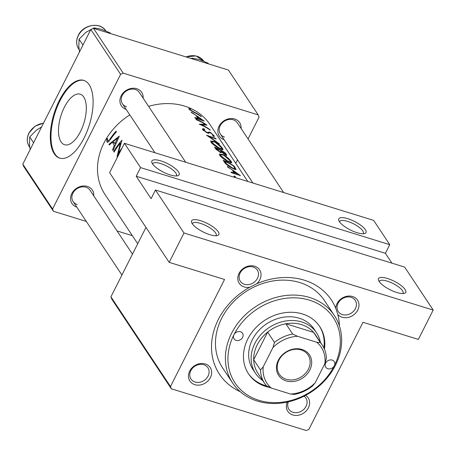 <?xml version="1.0" encoding="UTF-8"?>
<svg xmlns="http://www.w3.org/2000/svg" width="456" height="456" viewBox="0 0 456 456"><rect width="100%" height="100%" fill="white"/><g stroke="black" fill="none" stroke-linecap="round" stroke-linejoin="round"><path stroke-width="0.68" d="M347.757 218.68A15.259 4.737 -153.2 0 1 362.833 226.906A15.259 4.737 -153.2 0 1 364.589 233.575A15.259 4.737 -153.2 0 1 357.065 232.697A15.259 4.737 -153.2 0 1 338.837 220.567A15.259 4.737 -153.2 0 1 347.757 218.68M363.05 233.763A13.224 4.104 26.8 0 0 363.346 233.381A13.224 4.104 26.8 0 0 347.506 221.342A13.224 4.104 26.8 0 0 339.731 221.451A13.224 4.104 26.8 0 0 339.6 221.918M387.469 278.479A15.259 4.737 -153.2 0 1 402.545 286.699A15.259 4.737 -153.2 0 1 404.301 293.368A15.259 4.737 -153.2 0 1 396.777 292.495A15.259 4.737 -153.2 0 1 378.548 280.36A15.259 4.737 -153.2 0 1 387.469 278.479M402.762 293.561A13.224 4.104 26.8 0 0 403.058 293.174A13.224 4.104 26.8 0 0 387.218 281.141A13.224 4.104 26.8 0 0 379.443 281.249A13.224 4.104 26.8 0 0 379.306 281.711M160.854 160.882A15.259 4.737 -153.2 0 1 175.936 169.102A15.259 4.737 -153.2 0 1 177.686 175.771A15.259 4.737 -153.2 0 1 170.162 174.899A15.259 4.737 -153.2 0 1 151.939 162.763A15.259 4.737 -153.2 0 1 160.854 160.882M176.147 175.965A13.224 4.104 26.8 0 0 176.444 175.577A13.224 4.104 26.8 0 0 160.603 163.544A13.224 4.104 26.8 0 0 152.834 163.653A13.224 4.104 26.8 0 0 152.697 164.114M200.566 220.675A15.259 4.737 -153.2 0 1 215.642 228.901A15.259 4.737 -153.2 0 1 217.398 235.57A15.259 4.737 -153.2 0 1 209.874 234.692A15.259 4.737 -153.2 0 1 191.645 222.562A15.259 4.737 -153.2 0 1 200.566 220.675M215.859 235.758A13.224 4.104 26.8 0 0 216.155 235.376A13.224 4.104 26.8 0 0 200.315 223.337A13.224 4.104 26.8 0 0 192.54 223.446A13.224 4.104 26.8 0 0 192.409 223.913M254.653 266.23A12.209 10.186 -33.6 0 1 256.717 283.792L249.791 287.223A12.209 10.186 -33.6 0 1 244.188 286.949A12.209 10.186 -33.6 0 1 239.035 273.378A12.209 10.186 -33.6 0 1 254.653 266.23M244.439 284.287A10.175 8.487 146.4 0 0 255.782 280.753A10.175 8.487 146.4 0 0 257.275 270.026A10.175 8.487 146.4 0 0 253.16 267.022A10.175 8.487 146.4 0 0 241.817 270.556A10.175 8.487 146.4 0 0 240.323 281.284A10.175 8.487 146.4 0 0 244.439 284.287M352.602 296.52A12.209 10.186 -33.6 0 1 357.755 310.091A12.209 10.186 -33.6 0 1 342.137 317.239A12.209 10.186 -33.6 0 1 337.81 314.446L335.753 308.233A12.209 10.186 -33.6 0 1 352.602 296.52M342.388 314.583A10.175 8.487 146.4 0 0 353.736 311.049A10.175 8.487 146.4 0 0 355.224 300.322A10.175 8.487 146.4 0 0 351.109 297.312A10.175 8.487 146.4 0 0 339.766 300.846A10.175 8.487 146.4 0 0 338.272 311.573A10.175 8.487 146.4 0 0 342.388 314.583M305.617 395.346A12.209 10.186 -33.6 0 1 307.663 409.072A12.209 10.186 -33.6 0 1 292.769 414.966A12.209 10.186 -33.6 0 1 287.303 402.078M288.352 401.844A10.175 8.487 146.4 0 0 288.91 409.3A10.175 8.487 146.4 0 0 293.026 412.309A10.175 8.487 146.4 0 0 304.369 408.775A10.175 8.487 146.4 0 0 305.862 398.042A10.175 8.487 146.4 0 0 304.038 396.167M205.285 363.956A12.209 10.186 -33.6 0 1 210.438 377.528A12.209 10.186 -33.6 0 1 194.82 384.676A12.209 10.186 -33.6 0 1 189.673 371.104A12.209 10.186 -33.6 0 1 205.285 363.956M195.071 382.014A10.175 8.487 146.4 0 0 206.42 378.48A10.175 8.487 146.4 0 0 207.907 367.753A10.175 8.487 146.4 0 0 203.792 364.749A10.175 8.487 146.4 0 0 192.449 368.283A10.175 8.487 146.4 0 0 190.956 379.01A10.175 8.487 146.4 0 0 195.071 382.014M76.802 207.115A12.209 10.186 -33.6 0 1 71.814 193.521A12.209 10.186 -33.6 0 1 87.398 186.436A12.209 10.186 -33.6 0 1 93.754 195.858M132.468 254.152L90.02 190.232A10.175 8.487 146.4 0 0 85.905 187.228A10.175 8.487 146.4 0 0 74.556 190.762A10.175 8.487 146.4 0 0 73.068 201.489A10.175 8.487 146.4 0 0 77.184 204.493M126.169 109.389A12.209 10.186 -33.6 0 1 121.176 95.794A12.209 10.186 -33.6 0 1 136.76 88.709A12.209 10.186 -33.6 0 1 143.121 98.131M185.7 162.256L139.382 92.505A10.175 8.487 146.4 0 0 135.267 89.501A10.175 8.487 146.4 0 0 123.924 93.035A10.175 8.487 146.4 0 0 122.43 103.763A10.175 8.487 146.4 0 0 126.546 106.767M224.118 139.678A12.209 10.186 -33.6 0 1 219.125 126.084A12.209 10.186 -33.6 0 1 234.709 118.999A12.209 10.186 -33.6 0 1 241.07 128.421M283.655 192.546L237.331 122.801A10.175 8.487 146.4 0 0 233.221 119.791A10.175 8.487 146.4 0 0 221.872 123.325A10.175 8.487 146.4 0 0 220.385 134.058A10.175 8.487 146.4 0 0 224.494 137.062M256.717 283.792A67.152 56.031 -33.6 0 1 304.237 280.166A67.152 56.031 -33.6 0 1 335.753 308.233M337.81 314.446A67.152 56.031 -33.6 0 1 339.389 325.869M334.373 315.518L324.45 300.572A61.047 50.935 146.4 0 0 299.757 282.543A61.047 50.935 146.4 0 0 231.688 303.742A61.047 50.935 146.4 0 0 222.745 368.112L232.668 383.063A61.047 50.935 -33.6 0 1 231.602 333.233A61.047 50.935 -33.6 0 1 282.384 295.995A61.047 50.935 -33.6 0 1 334.373 315.518A61.047 50.935 -33.6 0 1 335.439 365.347A61.047 50.935 -33.6 0 1 284.658 402.585A61.047 50.935 -33.6 0 1 232.668 383.063M83.739 97.014A26.454 12.05 -72.8 0 0 80.216 94.187A26.454 12.05 -72.8 0 0 62.449 111.481A26.454 12.05 -72.8 0 0 61.058 141.907A26.454 12.05 -72.8 0 0 64.581 144.734A26.454 12.05 -72.8 0 0 82.348 127.441A26.454 12.05 -72.8 0 0 83.739 97.014M89.148 84.713A40.698 18.536 -72.8 0 0 83.733 80.37A40.698 18.536 -72.8 0 0 56.401 106.972A40.698 18.536 -72.8 0 0 54.264 153.78A40.698 18.536 -72.8 0 0 59.685 158.129A40.698 18.536 -72.8 0 0 87.01 131.522A40.698 18.536 -72.8 0 0 89.148 84.713M84.075 80.484A40.698 18.536 -72.8 0 0 56.949 107.553A40.698 18.536 -72.8 0 0 54.954 153.991A40.698 18.536 -72.8 0 0 60.032 158.226M119.324 136.11L108.904 144.33L109.332 144.968L112.341 142.215L114.308 145.179L112.598 149.899L113.025 150.537L119.324 136.11M116.041 131.163A63.082 52.634 146.4 0 0 110.198 138.652C109.269 140.374 108.425 141.075 107.673 140.756L107.479 138.436L106.693 138.994L106.938 141.936L107.428 142.346L110.506 139.354A63.082 52.634 -33.6 0 1 116.428 131.75L116.041 131.163M109.126 141.326L107.673 140.756M122.031 148.057A63.082 52.634 146.4 0 0 118.172 153.484L121.997 140.134A63.082 52.634 146.4 0 0 113.692 151.54L114.08 152.127A63.082 52.634 -33.6 0 1 120.355 143.093L117.032 156.573A63.082 52.634 -33.6 0 1 120.293 151.5M247.785 181.454L210.113 124.727A63.082 52.634 146.4 0 0 184.6 106.1A63.082 52.634 146.4 0 0 148.588 106.368M129.823 114.889A63.082 52.634 146.4 0 0 105.017 194.524L137.718 243.76M188.921 108.973L189.343 108.135L189.046 109.183L194.091 112.438A63.082 52.634 -33.6 0 1 201.364 116.764L200.976 116.177A63.082 52.634 146.4 0 0 193.811 111.908L190.266 109.685L190.46 108.859L189.343 108.135L188.875 108.454M189.804 110.01L190.46 108.859M195.926 119.204L196.314 119.791A63.082 52.634 -33.6 0 1 205.08 124.214L199.266 124.237A63.082 52.634 -33.6 0 1 210.273 130.177L209.885 129.589A63.082 52.634 146.4 0 0 201.341 124.676L206.933 125.149A63.082 52.634 146.4 0 0 195.926 119.204M215.728 138.396L206.562 135.221L219.461 144.01L209.042 136.287L216.15 139.023L215.728 138.396L215.568 138.715M225.532 153.153A63.082 52.634 146.4 0 0 214.525 147.214L215.699 148.981L220.356 152.464L222.368 152.657L225.167 154.766L226.86 155.45L225.532 153.153L225.287 153.638M223.212 160.295L224.557 162.319C226.045 164.365 228.633 166.326 232.321 168.196C234.783 169.586 236.043 169.98 236.1 169.364L234.219 166.235A63.082 52.634 146.4 0 0 223.212 160.295M235.085 177.526L235.444 176.757L234.407 176.039L233.985 176.238M234.048 176.751L234.407 176.039L234.156 176.945M235.188 177.333L235.444 176.757M239.742 178.969L238.602 178.615M240.454 175.623L227.333 166.497L227.755 167.141L232.104 169.723L234.07 172.693L231.027 172.066L231.454 172.704L240.454 175.623M231.277 161.601C229.585 159.161 226.957 156.847 223.389 154.658L219.359 154.025L219.746 155.41C221.542 157.571 224.301 159.623 228.011 161.566L231.768 162.843L231.277 161.601L230.662 162.82M222.591 148.525C220.898 146.085 218.27 143.771 214.702 141.582L210.672 140.95L211.06 142.329C212.855 144.489 215.614 146.541 219.325 148.485L223.081 149.767L222.591 148.525L221.975 149.739M213.123 135.101L212.627 135.489L213.63 136.441L214.445 136.515L214.223 135.922L210.723 132.645L209.338 132.012L207.577 132.519L206.625 132.229L203.826 130.102L204.784 129.498L203.843 128.683L202.424 128.866L202.624 129.635L206.995 132.81L210.068 132.838L211.162 133.26L213.123 135.101L213.077 135.911M203.558 130.633L203.707 129.635L203.313 130.416M204.26 121.125L191.138 111.994L191.566 112.638L195.909 115.225L197.875 118.189L194.832 117.562L195.259 118.201L204.26 121.125M155.456 190.021L404.66 267.091L433.2 310.069L183.996 232.999L155.456 190.021L151.096 198.656L136.201 176.233L140.562 167.597L389.766 244.667L373.635 220.373L124.431 143.304L140.562 167.597M110.911 296.833L170.476 386.528L171.331 388.791L111.766 299.096L110.911 296.833L145.971 227.419M170.476 386.528L224.551 279.477L169.17 262.354L183.996 232.999M235.741 163.316L237.496 159.828M248.053 138.938L259.059 117.146L258.199 114.889L228.416 70.042L93.434 28.295L123.217 73.142L258.199 114.889M52.582 209.008L53.443 211.27L23.661 166.423L22.8 164.16L52.582 209.008L120.612 74.334L90.829 29.486L93.434 28.295M22.8 164.16L90.829 29.486M53.443 211.27L86.315 221.439M117.055 230.941L132.343 235.672M123.217 73.142L120.612 74.334M171.331 388.791L306.318 430.538L308.917 429.347L362.993 322.295L418.374 339.418L433.2 310.069M240.261 391.698A67.152 56.031 -33.6 0 1 211.732 341.994A67.152 56.031 -33.6 0 1 249.791 287.223M169.17 262.354L109.605 172.659L124.431 143.304M391.955 263.163L385.405 253.297L389.766 244.667M385.405 253.297L136.201 176.233M233.831 173.166L234.07 172.693M238.391 174.186L235.017 172.949L233.461 170.612L238.391 174.186L238.203 174.562M234.783 173.405L235.017 172.949M233.13 171.274L233.461 170.612M233.974 166.719L234.219 166.235M224.415 162.108L224.797 161.361A63.082 52.634 -33.6 0 1 233.546 166.075L234.897 168.617M234.891 168.35C234.982 169.005 233.991 168.76 231.933 167.608L226.831 164.103L224.797 161.361M231.785 167.905L231.933 167.608M226.598 164.565L226.831 164.103M223.235 154.972L223.389 154.658M230.24 160.877L230.605 161.909L227.624 160.979L220.926 155.855L220.601 154.721L223.782 155.251L230.24 160.877M227.476 161.27L227.624 160.979M220.618 156.465L220.926 155.855M224.859 152.994L225.72 154.538L224.757 154.162L221.439 150.873A63.082 52.634 -33.6 0 1 224.859 152.994M221.257 151.802L219.969 151.876L216.11 148.28A63.082 52.634 -33.6 0 1 220.316 150.258L221.257 151.802L220.955 152.726L221.701 151.267M221.12 151.517L221.439 150.873M219.809 152.196L219.969 151.876M216.338 149.762L216.663 149.112M215.734 149.026L216.11 148.28M214.548 141.89L214.702 141.582M221.553 147.801L221.918 148.827L218.937 147.898L212.239 142.774L211.915 141.639L215.095 142.169L221.553 147.801M218.789 148.189L218.937 147.898M211.932 143.383L212.239 142.774M208.894 136.578L209.042 136.287M203.08 130.188L203.843 128.683M206.46 132.548L206.625 132.229M207.355 132.964L207.577 132.519M208.683 133.317L209.338 132.012M210.575 132.941L210.723 132.645M213.921 136.521L214.223 135.922M201.17 125.018L201.341 124.676M204.784 124.807L205.08 124.214M197.636 118.663L197.875 118.189M202.196 119.689L198.822 118.452L197.266 116.115L202.196 119.689L202.008 120.059M198.594 118.902L198.822 118.452M196.935 116.77L197.266 116.115M108.049 142.278L106.938 141.936M107.451 139.228L106.693 138.994M190.015 110.181L190.266 109.685M114.313 151.734L113.692 151.54M118.816 153.678L118.172 153.484M121.005 143.292L120.355 143.093M113.179 150.075L112.598 149.899M114.912 145.361L114.308 145.179M114.348 142.836L112.341 142.215M109.725 144.586L108.904 144.33M117.443 138.214L114.918 143.686L113.362 141.349L117.443 138.214L118.093 138.413M115.528 143.874L114.918 143.686M233.956 334.704A5.084 4.247 146.4 0 0 234.042 338.859A5.084 4.247 146.4 0 0 238.38 340.484A5.084 4.247 146.4 0 0 242.609 337.383A5.084 4.247 146.4 0 0 242.518 333.228A5.084 4.247 146.4 0 0 238.186 331.603A5.084 4.247 146.4 0 0 233.956 334.704A59.012 49.237 146.4 0 0 258.848 400.3A59.012 49.237 146.4 0 0 334.328 365.746A59.012 49.237 146.4 0 0 309.436 300.156A59.012 49.237 146.4 0 0 233.956 334.704M325.675 363.073A5.084 4.247 146.4 0 0 325.766 367.222A5.084 4.247 146.4 0 0 330.098 368.853A5.084 4.247 146.4 0 0 334.328 365.746A5.084 4.247 146.4 0 0 334.242 361.597A5.084 4.247 146.4 0 0 329.91 359.966A5.084 4.247 146.4 0 0 325.675 363.073M324.45 349.188A42.733 35.653 146.4 0 0 319.741 326.587A42.733 35.653 146.4 0 0 283.347 312.919A42.733 35.653 146.4 0 0 247.802 338.985A42.733 35.653 146.4 0 0 248.548 373.869A42.733 35.653 146.4 0 0 270.094 387.532M248.241 373.396A42.733 35.653 146.4 0 0 266.857 386.015M262.747 380.532A36.628 30.563 -33.6 0 1 255.491 373.293L253.012 369.554A36.628 30.563 -33.6 0 1 252.373 339.657A36.628 30.563 -33.6 0 1 282.84 317.313A36.628 30.563 -33.6 0 1 314.036 329.027L316.515 332.766A36.628 30.563 -33.6 0 1 320.38 342.262M323.874 347.922A42.733 35.653 146.4 0 0 319.422 326.12M192.512 58.932L192.005 58.168L199.226 59.485L207.993 63.116L208.5 63.88M191.149 58.516L192.005 58.168M82.958 45.07L79.076 39.222L85.796 32.393L94.05 27.879L101.278 29.195L110.044 32.821L110.551 33.59M94.557 28.642L94.05 27.879M79.475 51.961L78.82 46.21L79.076 39.222M33.596 142.796L29.714 136.948L36.429 130.12L41.587 126.962M30.113 149.688L29.452 143.936L29.714 136.948M309.818 370.044A18.519 15.453 -33.6 0 1 286.134 380.885A18.519 15.453 -33.6 0 1 278.32 360.303A18.519 15.453 -33.6 0 1 302.009 349.461A18.519 15.453 -33.6 0 1 309.818 370.044M278.986 360.063A17.294 14.432 146.4 0 0 279.289 374.182A17.294 14.432 146.4 0 0 294.023 379.717A17.294 14.432 146.4 0 0 308.41 369.166A17.294 14.432 146.4 0 0 308.108 355.047A17.294 14.432 146.4 0 0 293.373 349.513A17.294 14.432 146.4 0 0 278.986 360.063M255.491 373.293A36.628 30.563 -33.6 0 1 254.853 343.397A36.628 30.563 -33.6 0 1 285.319 321.052A36.628 30.563 -33.6 0 1 316.515 332.766M316.789 342.257L320.38 342.621A34.593 28.865 -33.6 0 1 322.267 345.106L315.444 334.824A34.593 28.865 146.4 0 0 313.551 332.344A34.593 28.865 146.4 0 0 285.861 323.783A34.593 28.865 146.4 0 0 267.643 332.122A34.593 28.865 146.4 0 0 257.207 344.867A34.593 28.865 146.4 0 0 253.69 359.75A34.593 28.865 146.4 0 0 257.805 373.099L264.634 383.376A34.593 28.865 -33.6 0 1 260.513 370.027L263.255 366.761A32.558 27.166 146.4 0 0 271.354 388.096L290.626 394.052A32.558 27.166 146.4 0 0 315.176 382.818L324.883 363.592A32.558 27.166 146.4 0 0 316.789 342.257L297.517 336.294A32.558 27.166 146.4 0 0 272.967 347.535L263.255 366.761M272.967 347.535L274.466 342.399L267.643 332.122L253.69 359.75L260.513 370.027M320.38 342.621L313.551 332.344L285.861 323.783L292.689 334.06L297.517 336.294M322.267 345.106A34.593 28.865 -33.6 0 1 326.388 358.456L324.883 363.592M315.176 382.818L312.428 386.084A34.593 28.865 -33.6 0 1 294.211 394.423L290.626 394.052M271.354 388.096L266.521 385.856A34.593 28.865 -33.6 0 1 264.634 383.376M274.466 342.399A34.593 28.865 -33.6 0 1 292.689 334.06M234.806 168.121L235.096 167.551M224.928 162.838L225.292 162.108M225.971 155.228L226.375 154.43M208.078 133.215L208.569 132.251M110.848 138.852L110.198 138.652M193.652 112.227L193.811 111.908M185.849 56.875L196.034 55.934L203.701 61.121A16.279 13.583 146.4 0 0 186.139 56.966M78.631 48.838C76.084 44.722 75.975 40.213 78.295 35.323C83.163 24.51 100.354 21.637 105.752 30.826A16.279 13.583 146.4 0 0 91.884 25.622A16.279 13.583 146.4 0 0 78.346 35.551A16.279 13.583 146.4 0 0 78.631 48.838L79.144 49.618M43.485 123.211A16.279 13.583 146.4 0 0 28.979 133.277A16.279 13.583 146.4 0 0 29.264 146.564C26.722 142.449 26.608 137.94 28.927 133.049L34.987 126.221L43.571 123.046M235.091 176.928L234.829 177.447M234.886 168.635L234.549 169.307M230.593 161.931L230.229 162.655M220.59 154.749L220.048 155.821M225.72 154.538L225.503 154.966M221.907 148.85L221.542 149.574M211.903 141.668L211.362 142.739M190.198 109.161L189.781 109.993M121.917 275.048L73.068 201.489M122.43 103.763L154.96 152.749M29.264 146.564L29.777 147.345M252.915 183.038L220.385 134.058"/></g></svg>
